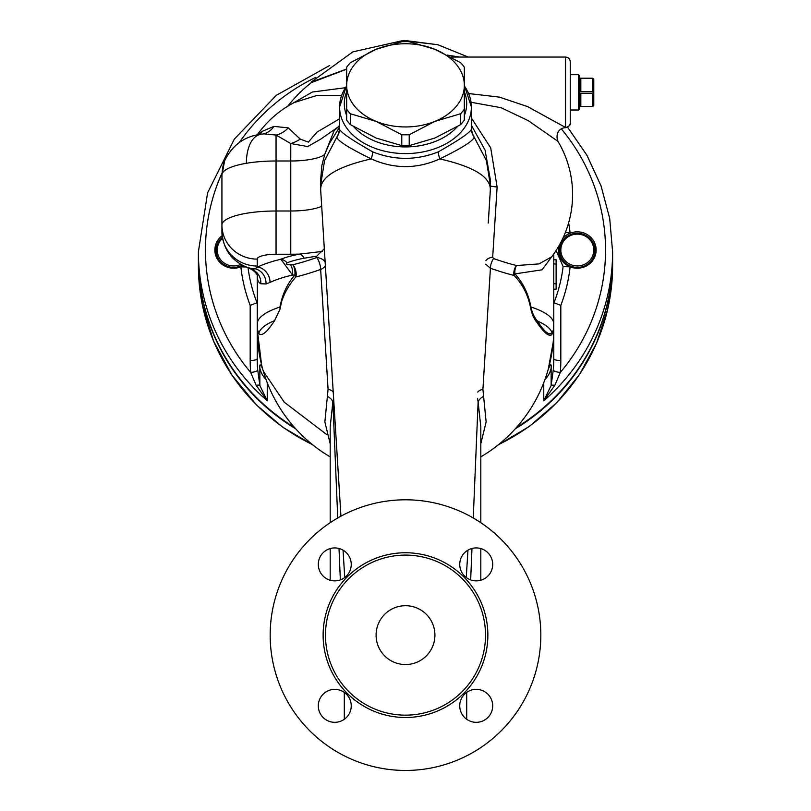 <?xml version="1.0" encoding="UTF-8"?>
<svg xmlns="http://www.w3.org/2000/svg" width="811" height="811" viewBox="0 0 811 811"><rect width="100%" height="100%" fill="white"/><g stroke="black" fill="none" stroke-linecap="round" stroke-linejoin="round"><path stroke-width="1.22" d="M287.682 106.261A148.271 143.212 180 0 1 311.252 82.651L311.302 82.002L311.262 82.641L346.662 69.209M346.662 69.026L311.363 82.083M459.695 57.054L447.378 55.107M405.419 40.55L437.879 44.737L468.221 57.054L437.626 44.676L402.834 40.58L352.815 51.894L311.282 81.982M243.361 265.643A18.825 18.187 180 0 1 240.867 266.849A18.825 18.187 180 0 1 214.864 250.041A18.825 18.187 180 0 1 222.123 235.697M450.997 57.054L565.541 57.054L565.541 127.459L527.677 106.646L499.404 97.107L468.788 93.559M345.07 87.76L312.326 92.038L287.875 106.14M540.825 635.125A135.325 135.325 0 0 1 337.842 752.324A135.325 135.325 0 0 1 337.842 517.925A135.325 135.325 0 0 1 540.825 635.125M492.703 705.854A16.473 16.473 0 0 0 467.988 691.58A16.473 16.473 0 0 0 467.988 720.117A16.473 16.473 0 0 0 492.703 705.854M351.244 705.854A16.473 16.473 0 0 0 326.539 691.58A16.473 16.473 0 0 0 326.539 720.117A16.473 16.473 0 0 0 351.244 705.854M351.244 564.395A16.473 16.473 0 0 0 326.539 550.132A16.473 16.473 0 0 0 326.539 578.669A16.473 16.473 0 0 0 351.244 564.395M492.703 564.395A16.473 16.473 0 0 0 467.988 550.132A16.473 16.473 0 0 0 467.988 578.669A16.473 16.473 0 0 0 492.703 564.395M485.515 635.125A80.015 80.015 0 0 1 365.487 704.424A80.015 80.015 0 0 1 365.487 565.825A80.015 80.015 0 0 1 485.515 635.125M434.919 635.125A29.419 29.419 0 0 0 390.79 609.649A29.419 29.419 0 0 0 390.79 660.6A29.419 29.419 0 0 0 434.919 635.125M553.771 259.743L556.123 259.743L556.123 289.162L553.771 289.162M401.78 134.748L376.081 121.376A58.838 41.604 0 0 0 434.919 121.376L409.22 134.748A65.894 46.592 180 0 1 401.78 134.748L401.78 145.625A65.894 46.592 0 0 0 409.22 145.625L434.919 138.022L460.618 124.641A65.894 46.592 0 0 0 464.338 120.089L464.338 109.211A65.894 46.592 180 0 1 460.618 113.763L434.919 121.376A58.838 41.604 0 0 0 464.338 85.348A58.838 41.604 0 0 0 434.919 49.319A58.838 41.604 0 0 0 376.081 49.319A58.838 41.604 0 0 0 346.662 85.348A58.838 41.604 0 0 0 376.081 121.376L350.382 113.763A65.894 46.592 180 0 1 346.662 109.211L346.662 67.242A65.894 46.592 180 0 1 350.382 62.69L376.081 49.319L401.78 41.706A65.894 46.592 180 0 1 409.22 41.706L434.919 49.319L460.618 62.69A65.894 46.592 180 0 1 464.338 67.242L464.338 109.211M346.662 109.211L346.662 120.089A65.894 46.592 0 0 0 350.382 124.641L376.081 138.022L401.78 145.625M409.22 145.625L409.22 134.748M460.618 124.641L460.618 113.763M350.382 124.641L350.382 113.763M579.662 89.859A1.663 1.176 90 0 0 580.838 91.521L580.838 78.211L579.662 78.211M580.838 78.211L592.598 78.211L592.598 91.521L580.838 91.521M579.662 106.494L580.838 106.494L580.838 93.184A1.663 1.176 -90 0 0 579.662 94.846M580.838 93.184L592.598 93.184L592.598 106.494L580.838 106.494M592.598 93.184L593.784 92.353L593.784 105.663L592.598 106.494M593.784 92.353L593.784 79.042L592.598 78.211M593.186 92.353L592.598 91.521M579.662 108.826L579.662 75.879L578.476 74.703L578.476 110.002L579.662 108.826M570.245 74.703L578.476 74.703M240.948 264.325A16.473 15.916 180 0 1 217.216 250.041A16.473 15.916 180 0 1 222.498 238.363M222.326 237.299A17.649 17.051 0 0 0 216.04 250.346A17.649 17.051 0 0 0 242.428 265.156M216.04 256.367L216.04 250.346M593.784 250.041A16.473 15.916 180 0 1 569.069 263.818A16.473 15.916 180 0 1 569.069 236.254A16.473 15.916 180 0 1 593.784 250.041M594.96 250.346A17.649 17.051 0 0 0 577.3 233.294A17.649 17.051 0 0 0 559.651 250.346A17.649 17.051 0 0 0 577.3 267.397A17.649 17.051 0 0 0 594.96 250.346L594.96 256.367M330.189 522.689L330.189 426.839L332.875 401.911L337.741 517.986M339.018 548.479L340.336 579.906M473.259 517.986L478.125 401.911L480.811 426.819L480.811 522.689M470.664 579.906L471.982 548.479M565.541 126.678L565.541 127.459A4.704 4.684 -0 0 0 570.245 122.785L570.245 61.758C569.961 58.899 568.399 57.328 565.541 57.054M570.245 122.096L570.245 122.785L570.245 122.096M471.079 102.277L500.995 107.681L528.133 120.575L557.968 141.378C555.626 135.802 557.583 127.956 565.733 127.672C569.484 126.161 570.985 124.59 570.245 122.958M346.662 85.996A65.894 46.592 0 0 0 339.606 106.981A65.894 46.592 0 0 0 372.695 147.399A65.894 46.592 0 0 0 471.394 106.981L471.394 128.736A14.122 14.091 179.2 0 0 471.404 128.929L471.394 128.736C471.789 131.362 460.76 139.076 438.305 151.88C416.438 160.487 394.572 160.487 372.695 151.88C350.17 139.026 339.14 131.311 339.606 128.736A14.122 14.091 0.8 0 1 339.596 128.929A14.122 14.091 0.8 0 1 336.889 137.029C337.214 140.577 348.659 147.866 371.225 158.895C394.075 169.164 416.925 169.164 439.775 158.895C462.27 147.916 473.705 140.638 474.111 137.029L472.154 133.095M553.102 254.928L542.032 269.82L514.934 273.885A9.418 3.092 -40.6 0 0 514.002 275.416C522.385 284.012 527.849 294.505 530.394 306.893A9.418 1.632 176 0 0 530.931 306.994C528.458 293.906 523.125 282.867 514.934 273.885A9.418 6.062 91.3 0 1 516.577 265.532A98.232 17.69 -154.7 0 1 493.585 258.567L492.682 257.239L497.123 186.996L490.706 147.886L471.394 118.011M530.394 306.893C531.692 313.756 533.922 318.966 537.064 322.525A9.418 6.843 144 0 1 537.581 321.115C534.439 317.821 532.229 313.107 530.931 306.994A105.906 27.412 180 0 1 553.771 323.995L553.771 329.905M537.064 322.525C544.009 332.855 548.946 336.889 551.885 334.619A9.418 9.245 58 0 1 552.068 332.936C549.057 335.724 544.232 331.78 537.581 321.115A104.507 27.047 -0 0 1 552.068 332.936L553.447 329.742L553.771 323.995L553.771 329.053A138.59 133.876 180 0 1 553.771 329.104L553.731 325.87A148.271 148.271 0 0 1 480.811 456.887M551.885 334.619L553.467 329.489M471.394 125.259L485.09 150.157L490.442 180.407L490.442 185.678L486.397 160.527L474.121 137.029A14.122 14.091 179.2 0 1 471.404 128.929L472.418 133.724M490.442 185.922A9.418 0.862 -176.5 0 0 497.123 186.996M485.951 260.706A9.418 5.768 -176.3 0 1 492.682 257.239M485.728 264.204L490.422 268.259A9.418 4.673 109.2 0 1 493.585 258.567M480.811 443.729L486.134 421.902L482.92 389.321L490.422 268.259A100.767 18.146 25.3 0 0 514.002 275.416A9.418 6.914 103.8 0 1 516.577 265.532L538.98 263.91L551.652 256.884M274.605 320.619C266.951 332.388 261.679 336.697 258.78 333.524A104.507 27.047 0 0 1 274.605 320.619L280.038 309.163L281.488 301.986C284.671 292.376 289.497 284.012 295.964 276.896A101.781 18.339 -25.3 0 0 320.649 269.455L328.08 389.321L324.866 421.872L330.189 443.739M258.78 333.524L257.574 329.864M257.229 329.175L261.608 364.95L262.734 369.208C260.463 363.835 259.51 363.46 259.855 368.082L259.855 385.418A7.056 0.993 -10.4 0 0 256.134 385.276L267.235 400.806L259.855 385.418L257.726 370.019A138.488 133.764 180 0 1 257.229 358.715L257.229 329.053A138.488 133.764 180 0 0 257.229 329.104L257.269 325.87A148.271 148.271 0 0 0 330.189 456.887M477.78 392.068A11.77 5.221 -176.3 0 1 482.92 389.321M339.606 125.127L338.846 126.283M339.606 127.205L329.337 143.496L324.755 154.313L321.926 165.241L320.558 180.589L320.72 190.849A47.068 2.474 -3.6 0 0 320.72 190.859L320.72 190.859A47.068 2.474 -3.6 0 0 320.73 190.909C319.402 177.579 336.241 166.904 371.225 158.895A14.122 4.582 -66.4 0 0 372.695 151.88M336.889 137.039L324.552 160.669L320.558 185.678M338.846 133.095L336.889 137.029M490.442 185.415L490.28 190.859A47.068 2.474 -176.4 0 1 490.28 190.859A47.068 2.474 -176.4 0 1 490.27 190.909L488.252 223.035A82.793 4.988 0 0 0 488.293 222.903L490.28 190.859A47.068 2.474 -176.4 0 1 490.28 190.859L490.442 185.678M556.113 250.518L563.148 266.667M562.773 238.475A18.825 18.187 180 0 1 570.133 233.223L565.449 232.27M560.827 360.54A7.056 1.825 180 0 1 553.771 358.715L553.771 329.175L553.771 358.715A138.59 133.876 180 0 1 553.274 370.019L551.145 385.418L543.765 400.806L554.866 385.276L560.31 372.421A145.656 140.688 -0 0 0 560.827 360.54L560.827 305.352L553.984 302.777A158.703 153.289 0 0 0 563.108 266.637L570.133 266.849A18.825 18.187 180 0 1 558.475 250.041A18.825 18.187 180 0 1 559.012 245.723M568.633 222.822A165.545 159.909 0 0 1 570.133 233.223A18.825 18.187 180 0 1 596.136 250.041A18.825 18.187 180 0 1 570.133 266.849A165.545 159.909 0 0 1 560.827 305.352M553.771 301.702L553.984 302.777M553.274 370.019A7.056 1.825 -175 0 0 560.31 372.421A200.043 193.231 180 0 0 561.394 128.959M544.972 379.487A23.539 22.728 180 0 0 551.145 368.082L551.145 385.418A7.056 0.993 -169.6 0 1 554.866 385.276M551.145 368.082C551.5 363.44 550.537 363.815 548.266 369.208L553.183 342.364M553.548 337.244L553.771 329.225M553.771 253.995L553.771 323.995M250.173 305.352L250.173 360.54A7.056 1.825 0 0 0 257.229 358.715L257.229 301.702L257.016 302.777L250.173 305.352A165.545 159.909 0 0 1 240.867 266.849L246.199 266.971M257.726 370.019A7.056 1.825 -5 0 1 250.69 372.421L256.134 385.276M257.229 275.628L257.624 330.29M266.028 379.487A23.539 22.728 180 0 1 259.855 368.082M516.526 427.438A207.109 200.053 0 0 0 612.609 258.567L612.609 251.866A207.109 200.053 0 0 1 543.765 400.806L543.765 382.701M329.59 65.519L276.237 95.374L234.328 139.107L207.586 192.866L198.391 251.866L198.391 258.567A207.109 200.053 0 0 0 294.474 427.438M548.266 369.198L547.07 373.242M263.93 373.242L263.301 371.154L284.245 402.205L326.63 434.483M262.734 369.208L263.301 371.164M477.395 398.323L478.125 401.911A11.77 7.187 167.8 0 1 483.295 396.559M333.605 398.323L332.875 401.911A11.77 7.187 12.2 0 0 327.705 396.559M333.22 392.068A11.77 5.221 -3.7 0 0 328.08 389.321M325.363 265.613A11.77 6.133 -3.4 0 1 320.649 269.455A11.77 5.829 -109.3 0 0 316.777 257.543A98.648 17.771 154.7 0 1 292.852 264.751A11.77 8.728 -103.6 0 1 295.964 276.896A11.77 3.943 39.9 0 0 294.859 275.071C287.246 283.749 282.289 294.393 279.998 307.014A105.906 27.412 180 0 0 273.419 309.427A105.906 27.412 180 0 0 257.229 323.995M325.14 262.105A11.77 7.269 -3.7 0 0 316.777 257.543L316.685 256.164L324.319 248.815M322.251 251.42L299.898 254.086A72.808 18.846 180 0 0 280.89 259.206L292.538 275.041L294.859 275.071A11.77 7.715 -91.1 0 0 292.852 264.751L290.531 264.781C286.932 264.862 285.796 264.204 287.114 262.805A65.377 16.919 0 0 1 304.196 258.212L316.695 256.175M438.305 151.88A14.122 4.582 -113.6 0 0 439.775 158.895C474.709 166.873 491.537 177.538 490.27 190.909A47.068 2.474 -176.4 0 0 490.28 190.859L488.283 222.954M320.73 190.909L322.748 223.035A82.793 4.988 180 0 1 322.707 222.903L322.717 222.944A82.793 4.988 180 0 1 322.707 222.883L322.717 222.883M294.211 102.561L316.371 95.627L341.451 95.637M339.606 118.791L317 132.122L308.322 142.128L300.242 139.107L288.26 127.874L273.895 126.384L262.206 131.362L258.091 134.808M300.242 139.107A23.539 15.703 -31 0 1 290.764 143.537L307.693 146.568L320.73 139.127L337.254 127.611M288.26 127.874A23.539 18.835 -63.3 0 1 276.054 135.052L290.764 143.537L290.764 160.994A35.299 9.134 180 0 0 324.755 154.313M263.778 133.856L276.054 135.052L276.054 160.994L290.764 160.994L290.764 211.002L276.054 211.002L276.054 160.994A54.134 14.01 0 0 0 246.372 163.285A37.661 19.951 -99.6 0 1 260.716 134.312C244.253 136.4 232.22 145.24 224.606 160.842A37.661 36.191 21.4 0 0 222.204 173.595A54.134 14.01 0 0 1 246.372 163.285M260.858 132.375A23.539 19.352 -128.6 0 1 259.267 134.575M339.606 125.806L334.233 130.51L325.272 152.884M287.114 262.805A11.77 9.529 -111.7 0 0 280.89 259.206A120.028 31.061 180 0 0 257.634 267.022A18.825 4.876 0 0 1 257.229 266.018L257.229 259.114A18.825 4.876 0 0 1 276.054 254.238L276.054 211.002A54.134 14.01 180 0 0 221.93 225.012L221.93 175.004A54.134 14.01 0 0 1 222.204 173.595M280.038 309.163A47.068 35.694 -108.2 0 1 279.998 307.014L281.488 301.986M304.196 258.212A11.77 6.569 79.6 0 0 299.898 254.086A70.608 18.278 180 0 1 290.764 254.238L290.764 211.002A35.299 9.134 0 0 0 321.683 206.278M252.18 269.647L245.307 266.576A35.299 29.531 114.1 0 0 254.958 268.755L252.211 269.668C255.86 272.547 257.533 274.554 257.239 275.689L257.229 275.426C257.168 279.744 258.344 282.512 260.757 283.738L265.998 283.962A14.122 12.875 -106 0 0 254.958 268.755L257.634 267.022A14.122 11.993 -115.5 0 1 270.043 282.4A105.906 27.412 0 0 1 292.538 275.041A11.77 7.988 89.7 0 0 290.531 264.781M265.998 283.962L270.043 282.4M257.229 259.114A35.299 34.103 180 0 1 221.93 225.012L221.93 231.926C223.035 248.389 230.831 259.946 245.307 266.576M344.746 577.513L343.043 550.152L344.746 577.513M322.707 222.903L340.934 516.191L322.717 222.954M466.254 577.513L467.957 550.152L466.254 577.513M215.473 254.603A18.825 18.187 180 0 1 216.04 252.85M216.04 252.241A18.825 18.187 0 0 0 215.391 254.299M559.083 254.603A18.825 18.187 180 0 1 559.651 252.85M594.96 252.85A18.825 18.187 180 0 1 595.527 254.603M595.609 254.299A18.825 18.187 0 0 0 594.96 252.241M559.651 252.241A18.825 18.187 0 0 0 559.002 254.299M515.33 428.786A207.109 200.053 0 0 0 612.609 259.175A207.109 200.053 0 0 0 612.609 258.871M198.391 258.871A207.109 200.053 0 0 0 198.391 259.175A207.109 200.053 0 0 0 295.67 428.786M612.609 259.175L612.609 265.876A207.109 200.053 180 0 1 498.583 444.58M250.173 360.54A145.544 140.587 0 0 0 250.69 372.421A200.043 193.231 180 0 1 221.971 173.149M239.326 142.462A200.043 193.231 180 0 1 315.753 77.349M487.867 635.125A82.367 82.367 0 0 0 364.311 563.787A82.367 82.367 0 0 0 364.311 706.462A82.367 82.367 0 0 0 487.867 635.125M556.123 263.93L553.771 263.93M556.123 283.728L553.771 283.728M464.338 85.287L471.394 106.981A65.894 46.592 0 0 0 464.338 85.996M346.662 115.537A61.19 43.267 180 0 1 344.31 103.656A61.19 43.267 180 0 1 346.662 91.765M464.338 91.765A61.19 43.267 180 0 1 464.338 115.537M457.333 126.648A61.19 43.267 180 0 1 353.667 126.648M257.016 302.777A158.703 153.289 180 0 1 248.044 267.792M198.391 251.866A207.109 200.053 0 0 0 267.235 400.806L267.235 382.701M273.895 126.384A23.539 19.099 -101.5 0 1 263.504 133.896M259.753 134.484A23.539 19.494 54.9 0 0 262.206 131.362M276.054 254.238L290.764 254.238M260.757 283.738A14.122 13.665 106.9 0 0 252.414 269.718M257.229 266.018A35.299 34.103 180 0 1 221.93 231.926M312.417 444.58A207.109 200.053 180 0 1 198.391 265.876L202.203 304.135L213.506 340.985L231.875 375.067L256.621 405.115L283.1 427.448L313.097 445.127M466.69 719.286L466.69 692.422M344.31 719.286L344.31 692.422M570.245 110.002L578.476 110.002M559.651 256.367L559.651 250.346M330.189 548.571L330.189 580.22M480.811 548.571L480.811 580.22M346.662 85.287L339.606 106.981L339.606 128.736L338.582 133.724M567.588 127.195L586.86 155.144L601.022 185.831L609.69 218.372L612.609 251.866M551.662 256.884A103.555 103.555 0 0 0 557.998 141.438M320.558 185.709L320.72 190.859M294.768 102.277A103.555 103.555 0 0 0 257.168 135.011M263.088 133.977L260.716 134.312M334.558 130.166L339.606 125.685M221.93 175.004L224.606 160.842M497.903 445.127L529.33 426.424L556.843 402.611L579.429 374.611L596.551 343.185L607.672 309.326L612.437 274.098L612.609 265.876M198.391 259.175L198.391 265.876"/></g></svg>
